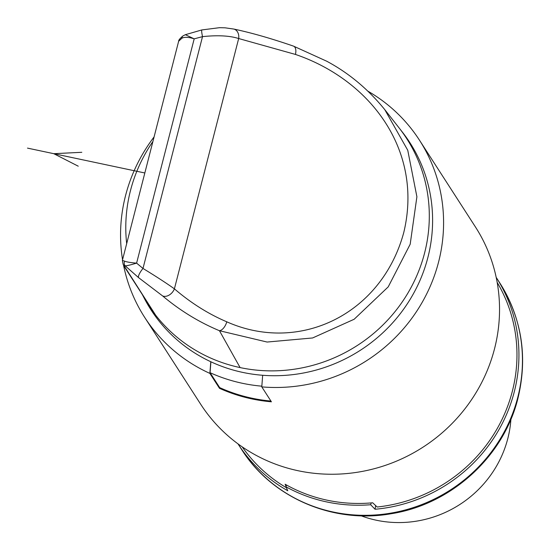 <?xml version="1.0" encoding="UTF-8"?>
<svg xmlns="http://www.w3.org/2000/svg" width="550" height="550" viewBox="0 0 550 550"><rect width="100%" height="100%" fill="white"/><g stroke="black" fill="none" stroke-linecap="round" stroke-linejoin="round"><path stroke-width="0.82" d="M261.841 386.176A162.759 155.973 147.2 0 1 210.052 372.68L219.677 387.606L219.498 388.314A163.488 156.674 -32.8 0 0 251.852 398.908A163.488 156.674 -32.8 0 0 271.411 401.809L261.786 386.884A163.488 156.674 -32.8 0 0 417.918 309.396A163.488 156.674 -32.8 0 0 419.464 140.174A163.488 156.674 -32.8 0 0 368.101 91.286M123.502 264.976A163.488 156.674 -32.8 0 0 144.678 317.384L200.626 404.147A163.488 156.674 -32.8 0 0 298.176 470.745A163.488 156.674 -32.8 0 0 494.546 348.707A163.488 156.674 -32.8 0 0 475.42 226.937L419.464 140.174M262.666 375.279L261.786 386.884M142.319 294.553L144.347 298.437A154.089 147.668 -32.8 0 0 296.808 374.117A154.089 147.668 -32.8 0 0 427.9 257.407A154.089 147.668 -32.8 0 0 402.339 132.055L399.128 127.958A153.615 147.208 -32.8 0 1 399.135 127.964A153.615 147.208 -32.8 0 1 424.614 252.917A153.615 147.208 -32.8 0 1 240.103 367.586L219.443 330.715C199.072 322.218 180.139 310.626 162.635 295.948L138.572 277.633L125.146 265.794A4.572 3.939 -50.6 0 1 124.678 261.181L122.382 260.397L178.647 41.264L181.933 38.191C184.587 36.843 188.678 37.063 194.191 38.851L202.51 36.637C217.656 35.049 229.708 35.681 238.673 38.534A9.144 7.019 -76.5 0 0 233.778 29.054L233.778 29.054C251.157 32.718 271.074 38.411 293.528 46.131L293.528 46.131A9.144 4.785 110.3 0 1 295.439 54.429C369.676 79.681 423.775 149.779 403.728 232.664C381.487 314.49 299.207 354.069 226.786 321.812C208.292 313.94 190.836 302.947 174.405 288.839C166.203 283.009 155.733 276.217 142.993 268.455L136.606 263.127C130.749 262.666 126.775 262.013 124.678 261.181M126.679 243.671A153.615 147.208 147.2 0 1 130.474 190.596A153.615 147.208 147.2 0 1 152.921 141.467M142.333 294.58A153.615 147.208 147.2 0 0 155.588 315.088L155.354 314.751M178.647 41.271L178.647 41.264C178.509 40.184 179.974 38.39 183.047 35.86L185.357 34.698L194.191 38.851L136.606 263.127C130.226 265.052 126.411 265.946 125.146 265.794L123.661 265.079A4.572 4.379 147.4 0 1 123.152 264.426M183.033 35.874A4.572 3.252 55.1 0 0 181.933 38.191M240.103 367.586A153.615 147.208 -32.8 0 1 155.588 315.088L123.661 265.079M162.642 295.955A9.144 6.435 -49.9 0 0 174.405 288.839L238.673 38.534L295.439 54.429M293.528 46.131L326.638 61.181C348.686 72.93 368.053 89.073 384.752 109.601L407.756 150.274L416.9 196.769L410.183 244.234L388.217 286.88L354.159 319.254L312.62 337.961L267.107 342.045L219.443 330.715A9.144 4.723 -67.3 0 0 226.786 321.812M150.892 307.78A9.144 1.877 -78 0 1 150.734 307.601L124.114 266.331A9.144 1.877 -78 0 1 123.833 265.492M210.052 372.68L210.904 361.79M219.677 387.606A162.759 155.973 -32.8 0 0 270.923 401.053M144.678 317.384A163.488 156.674 -32.8 0 0 209.866 373.388L219.498 388.314M154.089 136.916A163.488 156.674 -32.8 0 0 122.554 259.731M209.866 373.388L210.781 361.735M497.172 282.425A151.786 145.461 147.2 0 1 512.332 391.291A151.786 145.461 147.2 0 1 377.169 507.011L372.68 502.783A151.786 145.461 -32.8 0 1 371.209 502.913A151.786 145.461 147.2 0 1 286.392 484.942L286 486.798L287.788 490.765A153.615 147.208 -32.8 0 1 238.081 444.008A153.615 147.208 -32.8 0 1 237.992 443.864M286.055 486.551L285.134 484.234A151.786 145.461 -32.8 0 0 286.392 484.942M375.629 505.56L375.066 509.259L370.659 504.735L371.209 502.913M370.659 504.735A153.615 147.208 147.2 0 1 286 486.798M286.419 487.726A151.786 145.461 147.2 0 1 242.199 446.854M375.066 509.259A153.615 147.208 -32.8 0 0 514.25 391.909A153.615 147.208 -32.8 0 0 496.279 277.502A153.615 147.208 -32.8 0 0 496.183 277.358M361.13 515.797A109.45 104.885 -32.8 0 0 507.808 438.529A109.45 104.885 -32.8 0 0 510.916 419.203M144.829 172.975L27.5 148.115M81.806 152.302L53.763 153.684L78.244 166.189M233.778 29.054L225.053 27.816L219.457 27.693L201.809 29.941A9.144 0.901 76.6 0 0 202.51 36.637L142.993 268.455A9.144 2.482 128.3 0 0 138.572 277.633M499.792 282.954C521.847 318.457 527.911 356.874 517.969 398.207C503.724 456.658 451.192 504.439 391.119 513.734C333.286 524.088 272.009 497.888 241.601 449.46A153.615 147.208 -32.8 0 0 393.697 512.614A153.615 147.208 -32.8 0 0 517.763 397.368A153.615 147.208 -32.8 0 0 499.792 282.954L496.279 277.502M122.382 260.397L123.159 264.44L155.368 314.779M384.752 109.601L399.135 127.964M201.809 29.941L185.357 34.698M241.601 449.46L238.081 444.008"/></g></svg>
